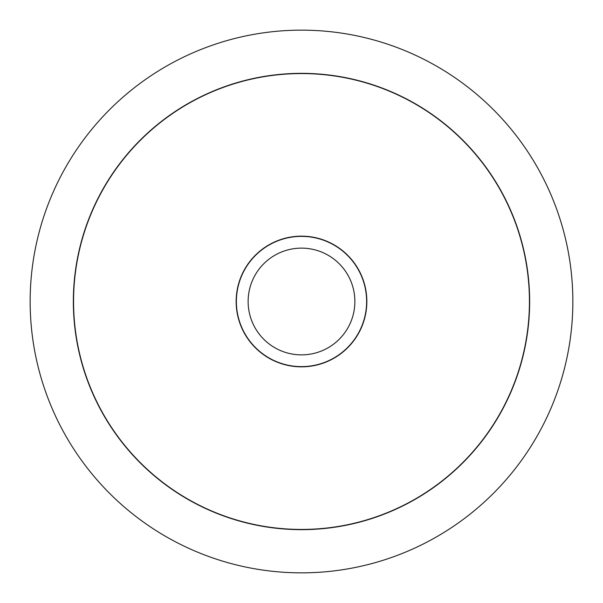 <?xml version="1.0" encoding="UTF-8"?>
<svg xmlns="http://www.w3.org/2000/svg" width="603" height="603" viewBox="0 0 603 603"><rect width="100%" height="100%" fill="white"/><g stroke="black" fill="none" stroke-linecap="round" stroke-linejoin="round"><path stroke-width="0.9" d="M30.15 301.5A271.35 271.35 0 0 0 301.5 572.85A271.35 271.35 0 0 0 572.85 301.5A271.35 271.35 0 0 0 301.5 30.15A271.35 271.35 0 0 0 30.15 301.5M529.653 301.5A228.153 228.153 0 0 1 301.5 529.653A228.153 228.153 0 0 1 73.347 301.5A228.153 228.153 0 0 1 301.5 73.347A228.153 228.153 0 0 1 529.653 301.5M73.566 301.5A227.934 227.934 0 0 0 301.5 529.434A227.934 227.934 0 0 0 529.434 301.5A227.934 227.934 0 0 0 301.5 73.566A227.934 227.934 0 0 0 73.566 301.5M366.843 301.5A65.343 65.343 0 0 1 301.5 366.843A65.343 65.343 0 0 1 236.157 301.5A65.343 65.343 0 0 1 301.5 236.157A65.343 65.343 0 0 1 366.843 301.5M236.376 301.5A65.124 65.124 0 0 0 301.5 366.624A65.124 65.124 0 0 0 366.624 301.5A65.124 65.124 0 0 0 301.5 236.376A65.124 65.124 0 0 0 236.376 301.5M248.127 301.5A53.373 53.373 0 0 0 301.5 354.873A53.373 53.373 0 0 0 354.873 301.5A53.373 53.373 0 0 0 301.5 248.127A53.373 53.373 0 0 0 248.127 301.5"/></g></svg>
